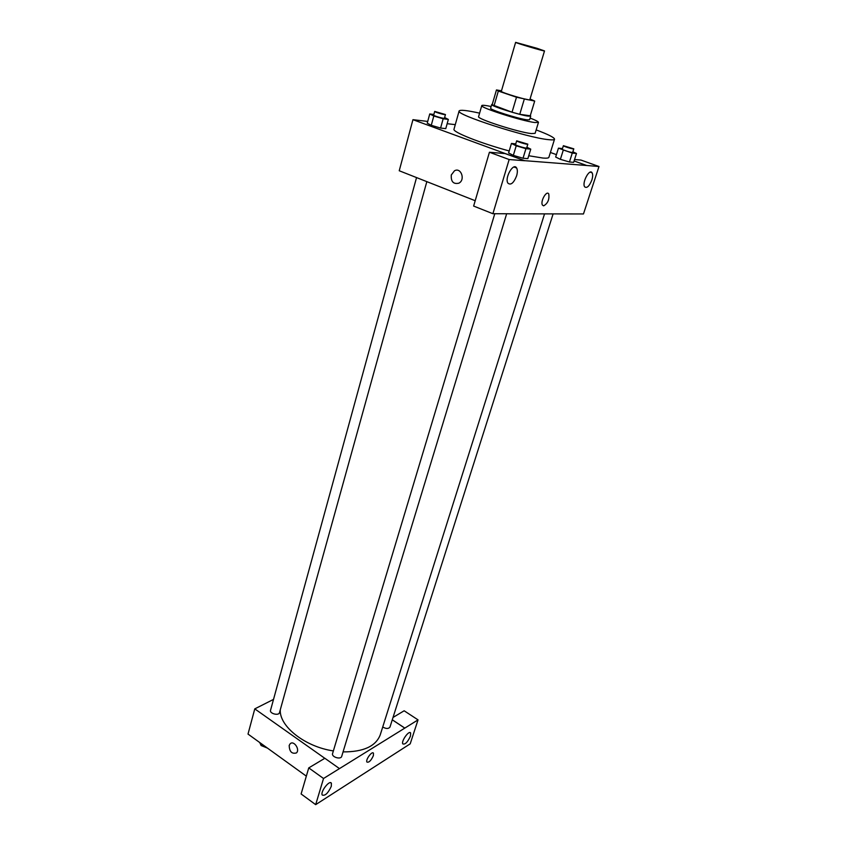 <?xml version="1.0" encoding="UTF-8"?>
<svg xmlns="http://www.w3.org/2000/svg" width="847" height="847" viewBox="0 0 847 847"><rect width="100%" height="100%" fill="white"/><g stroke="black" fill="none" stroke-linecap="round" stroke-linejoin="round"><path stroke-width="1.27" d="M537.167 48.353L544.515 50.926C545.129 51.688 514.69 42.668 515.622 42.361L537.167 48.353M544.515 50.926L529.83 99.745C530.222 101.216 500.217 92.334 501.339 91.296L515.622 42.361M501.488 90.798L496.458 89.941L498.332 91.063L516.49 97.225L534.69 101.068L530.053 99.025M524.229 99.353L519.762 114.303L530.233 115.795L534.69 101.068M519.762 114.303L512.043 112.206L516.49 97.225M496.458 89.941L492.16 104.742L512.043 112.206M492.287 104.319L491.705 104.52C490.169 105.759 519.285 115.044 528.136 116.124L530.72 116.081L530.307 115.563M530.72 116.081L529.608 119.745L527.014 119.819C518.163 118.792 489.09 109.496 490.635 108.204L491.705 104.52M494.002 105.949L498.332 91.063M491.133 106.51C485.257 105.272 482.134 104.975 481.774 105.6C479.434 107.463 522.038 121.089 534.785 122.519L538.459 122.392C538.501 121.672 535.717 120.221 530.116 118.051M481.774 105.6L478.608 116.6C476.215 118.707 518.639 132.386 531.418 133.582L535.113 133.339L538.459 122.392M479.603 113.149C466.888 110.343 460.069 109.612 459.127 110.957C454.775 114.419 527.543 137.86 548.612 139.66C552.318 140.062 554.298 139.914 554.531 139.215C554.478 137.585 548.358 134.482 536.162 129.909M554.531 139.215L548.898 157.298C548.634 158.103 546.633 158.357 542.916 158.05L528.729 155.742M509.206 150.957C480.355 143.175 452.129 131.899 454.003 129.189L459.127 110.957M427.714 121.417L412.944 119.681L524.621 160.665L586.664 165.493L574.086 160.972M556.415 154.63L550.402 152.471M455.284 124.647L447.152 123.694M562.472 148.564L558.448 148.161L555.664 157.034L560.386 159.331L569.438 161.999L573.652 162.338L576.479 153.476L572.858 151.793M515.759 143.884L511.45 143.45L508.602 152.958L513.335 155.382L523.023 158.241L527.85 158.633L530.751 149.146L526.887 147.24M433.855 114.461L429.757 113.943L427.237 123.164L431.261 125.303L440.588 128.056L445.776 128.628L448.338 119.416L444.622 117.521M451.303 174.948L454.479 170.798C461.043 166.965 465.617 179.903 458.852 183.185C453.346 184.371 450.826 181.629 451.303 174.948C450.826 181.629 453.346 184.371 458.852 183.185C465.617 179.903 461.043 166.965 454.479 170.798L451.303 174.948M489.428 152.248L509.153 159.532L492.901 213.719L473.632 206.065L489.428 152.248L505.161 153.593L524.621 160.665M475.209 200.718L399.233 170.755L412.944 119.681M508.285 213.762L492.901 213.719M516.617 175.837C517.591 172.396 517.591 169.771 516.606 167.971C513.441 162.158 504.314 178.114 507.925 183.164C510.836 185.482 513.727 183.037 516.617 175.837M524.6 160.729L509.153 159.532M508.433 213.815L583.477 213.952L598.988 166.51L580.978 160.072L574.552 159.522M598.988 166.51L586.664 165.493M591.852 180.03C592.847 176.758 592.932 174.355 592.106 172.809C589.544 168.151 581.709 182.867 584.652 186.816C586.918 188.51 589.321 186.245 591.852 180.03M543.658 205.853L542.493 205.143C540.005 201.713 546.58 189.972 548.75 193.952C549.544 199.426 547.84 203.386 543.658 205.853C547.84 203.386 549.534 199.426 548.75 193.952C546.58 189.972 540.005 201.713 542.493 205.143L543.658 205.853M544.536 213.91L380.261 734.815C375.846 746.281 363.448 751.977 343.067 751.892M333.369 750.918C304.92 746.779 279.203 726.281 280.272 709.828M506.665 213.751L341.701 756.36C340.865 759.939 331.293 757.006 332.575 753.555L494.775 213.719M553.102 213.931L389.959 727.097C388.498 728.96 386.084 728.928 382.728 726.991M426.835 181.639L279.489 712.655C278.79 716.033 269.399 713.566 270.532 710.305L416.544 177.584M404.781 728.124L323.533 778.488L315.677 804.65L410.202 743.835L418.037 719.876L404.781 728.124L392.267 719.823M273.517 699.4L254.778 708.875L324.803 758.298L308.753 767.901L301.108 793.967L315.677 804.65M373.368 755.662C371.081 760.638 368.921 762.766 366.91 762.046C365.385 759.727 372.288 750.516 373.485 753.258L373.368 755.662L373.485 753.258C372.288 750.516 365.375 759.727 366.91 762.046C368.921 762.766 371.071 760.638 373.368 755.662M331.293 786.334C328.138 793.163 325.121 796.064 322.231 795.037C320.134 791.797 329.79 779.484 331.41 783.284L331.293 786.334M410.446 736.128C407.693 742.131 405.152 744.725 402.812 743.91C400.98 741.189 409.217 729.807 410.647 733.047L410.446 736.128M393.029 717.441L404.157 710.781L418.037 719.876M392.288 719.781L404.792 728.081M308.753 767.901L323.533 778.488M324.846 758.266L339.478 768.6M254.778 708.875L248.012 734.074L306.339 776.159M289.187 745.445L290.182 743.751C293.824 740.066 300.325 749.669 296.397 752.941C291.813 754.137 289.409 751.638 289.187 745.445C289.409 751.638 291.813 754.137 296.397 752.941C300.336 749.669 293.824 740.066 290.182 743.751L289.187 745.445M259.701 742.512L261.172 745.593L265.831 746.938M261.172 745.593L261.628 743.899M267.451 748.102L261.585 745.709M429.757 113.943L433.812 116.018L443.161 118.781L448.338 119.416M445.448 114.546L444.421 118.241C444.506 119.014 433.209 115.743 433.675 115.118L434.691 111.412L445.448 114.546C445.533 115.298 434.236 112.016 434.691 111.412M427.237 123.164L431.261 125.303L433.812 116.018M431.261 125.303L440.588 128.056L443.161 118.781M440.588 128.056L445.776 128.628M558.448 148.161L572.265 153.085L576.479 153.476M573.8 148.839L572.667 152.396C572.72 153.127 561.794 149.824 562.26 149.252L563.382 145.695L573.8 148.839C573.853 149.548 562.916 146.245 563.382 145.695M555.664 157.034L560.386 159.331L563.191 150.406M560.386 159.331L569.438 161.999L572.265 153.085M569.438 161.999L573.652 162.338M511.45 143.45L516.215 145.822L525.934 148.68L530.751 149.146M527.829 144.149L526.665 147.96C526.718 148.797 515.029 145.313 515.537 144.636L516.681 140.824L527.829 144.149C527.882 144.964 516.183 141.47 516.681 140.824M508.602 152.958L513.335 155.382L516.215 145.822M513.335 155.382L523.023 158.241L525.934 148.68M523.023 158.241L527.85 158.633M516.606 167.971L513.991 167.007M592.106 172.809L590.253 172.142M331.41 783.284L330.584 782.702M410.647 733.047L409.937 732.581"/></g></svg>
